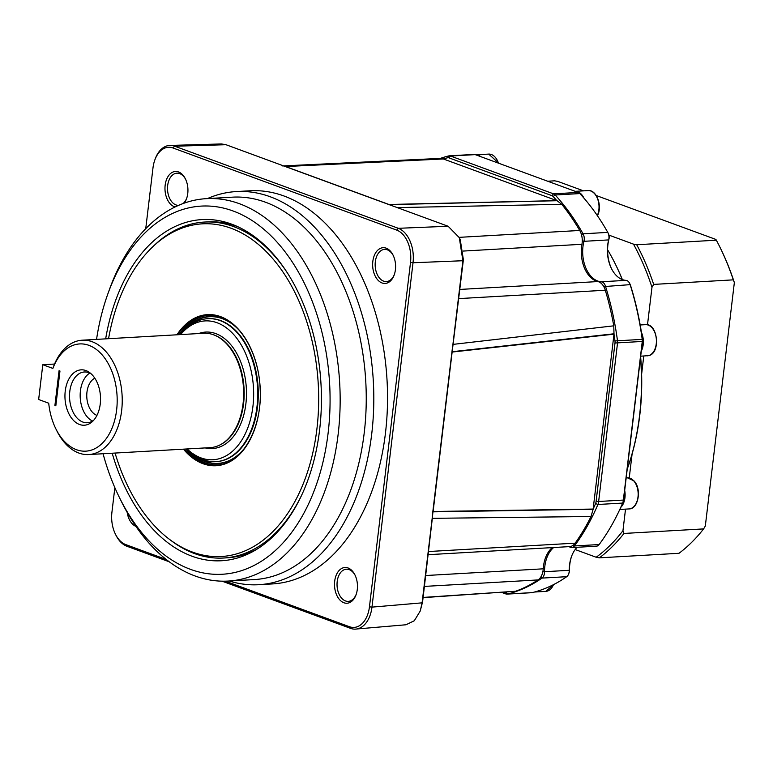 <?xml version="1.0" encoding="UTF-8"?>
<svg xmlns="http://www.w3.org/2000/svg" width="773" height="773" viewBox="0 0 773 773"><rect width="100%" height="100%" fill="white"/><g stroke="black" fill="none" stroke-linecap="round" stroke-linejoin="round"><path stroke-width="1.16" d="M88.963 345.357A53.695 34.37 -93.3 0 0 52.873 368.412L53.627 366.315A57.279 36.66 86.7 0 1 82.228 340.197A57.279 36.66 86.7 0 1 92.122 341.714A57.279 36.66 86.7 0 1 122.202 403.023A57.279 36.66 86.7 0 1 88.75 454.563A57.279 36.66 86.7 0 1 78.856 453.046A57.279 36.66 86.7 0 1 56.796 430.745L55.84 428.812A53.695 34.37 -93.3 0 0 76.517 449.722A53.695 34.37 -93.3 0 0 116.626 409.98A53.695 34.37 -93.3 0 0 88.963 345.357M88.75 454.563L210.179 447.635A57.279 36.66 -93.3 0 0 219.677 445.074A57.279 36.66 -93.3 0 0 243.524 388.5A57.279 36.66 -93.3 0 0 213.551 334.786A57.279 36.66 -93.3 0 0 213.377 334.728A57.279 36.66 -93.3 0 0 203.647 333.269L82.228 340.197M79.532 424.493A27.741 17.76 -93.3 0 0 92.654 421.333A27.741 17.76 -93.3 0 0 100.471 396.52A27.741 17.76 -93.3 0 0 89.881 372.77A27.741 17.76 -93.3 0 0 85.958 370.576A27.741 17.76 -93.3 0 0 65.232 391.109A27.741 17.76 -93.3 0 0 79.532 424.493M91.137 373.813A25.412 16.272 -93.3 0 0 88.779 372.663A25.412 16.272 -93.3 0 0 84.383 371.987A25.412 16.272 -93.3 0 0 69.541 394.858A25.412 16.272 -93.3 0 0 82.885 422.058A25.412 16.272 -93.3 0 0 87.281 422.734A25.412 16.272 -93.3 0 0 93.784 420.154M187.124 448.949A69.531 44.505 -93.3 0 0 191.153 452.408A69.531 44.505 -93.3 0 0 200.99 457.896A69.531 44.505 -93.3 0 0 252.926 406.434A69.531 44.505 -93.3 0 0 217.107 322.756A69.531 44.505 -93.3 0 0 184.206 330.689A69.531 44.505 -93.3 0 0 180.602 334.583M191.153 452.408L193.366 454.089A71.599 45.829 -93.3 0 0 203.502 459.751A71.599 45.829 -93.3 0 0 215.88 461.655A71.599 45.829 -93.3 0 0 257.68 397.225A71.599 45.829 -93.3 0 0 220.092 320.592A71.599 45.829 -93.3 0 0 207.715 318.689A71.599 45.829 -93.3 0 0 186.206 328.757L184.206 330.689M96.944 415.391A19.335 12.378 86.7 0 1 96.925 415.381A19.335 12.378 86.7 0 1 86.808 397.293A19.335 12.378 86.7 0 1 94.818 378.181M55.917 404.955L54.912 405.477L59.067 370.682L59.917 371.455M55.869 405.419L54.912 405.477L55.82 405.806L59.965 371.021L59.067 370.682M54.535 364.044L42.795 364.721L38.65 399.506L48.718 403.206A53.695 34.37 -93.3 0 0 55.84 428.812M42.795 364.721L52.873 368.412M89.784 373.079A25.412 16.272 -93.3 0 0 80.228 397.68A25.412 16.272 -93.3 0 0 92.518 421.034M215.88 461.655L216.43 461.616A71.599 45.829 -93.3 0 0 258.24 397.187A71.599 45.829 -93.3 0 0 220.643 320.563A71.599 45.829 -93.3 0 0 208.275 318.66L207.715 318.689M115.08 453.065A166.601 106.645 -93.3 0 0 168.901 538.916A166.601 106.645 -93.3 0 0 192.487 552.077A166.601 106.645 -93.3 0 0 316.93 428.764A166.601 106.645 -93.3 0 0 231.098 228.267A166.601 106.645 -93.3 0 0 152.262 247.273A166.601 106.645 -93.3 0 0 108.558 338.69M301.344 495.802A168.253 107.698 86.7 0 1 223.581 558.019A168.253 107.698 86.7 0 1 194.496 553.555A168.253 107.698 86.7 0 1 170.678 540.259L168.901 538.916M152.262 247.273L153.866 245.727A168.253 107.698 86.7 0 1 204.41 222.064A168.253 107.698 86.7 0 1 233.494 226.537A168.253 107.698 86.7 0 1 288.744 275.033M238.2 226.885A168.253 107.698 -93.3 0 0 236.789 226.354A168.253 107.698 -93.3 0 0 207.705 221.88L204.41 222.064M112.191 453.229A170.852 109.37 -93.3 0 0 191.994 556.212A170.852 109.37 -93.3 0 0 254.182 550.83A170.852 109.37 -93.3 0 0 320.988 383.939A170.852 109.37 -93.3 0 0 235.63 225.735A170.852 109.37 -93.3 0 0 231.591 224.131A170.852 109.37 -93.3 0 0 105.659 338.854M223.581 558.019L226.876 557.835A168.253 107.698 -93.3 0 0 256.607 549.39M103.07 453.741A184.361 118.008 -93.3 0 0 119.438 497.561A184.361 118.008 -93.3 0 0 190.429 569.334A184.361 118.008 -93.3 0 0 328.139 432.88A184.361 118.008 -93.3 0 0 233.156 211.01A184.361 118.008 -93.3 0 0 107.824 293.982A184.361 118.008 -93.3 0 0 96.548 339.376M119.438 497.561L121.351 501.416A191.52 122.598 -93.3 0 0 195.096 575.982A191.52 122.598 -93.3 0 0 228.199 581.064A191.52 122.598 -93.3 0 0 340.033 408.724A191.52 122.598 -93.3 0 0 239.485 203.734A191.52 122.598 -93.3 0 0 206.372 198.651A191.52 122.598 -93.3 0 0 109.283 289.933L107.824 293.982M228.199 581.064L254.288 579.576A191.52 122.598 -93.3 0 0 366.122 407.236A191.52 122.598 -93.3 0 0 265.564 202.246A191.52 122.598 -93.3 0 0 232.46 197.163L206.372 198.651M229.214 581.006A196.893 126.028 -93.3 0 0 258.713 584.707A196.893 126.028 -93.3 0 0 373.678 407.526A196.893 126.028 -93.3 0 0 270.308 196.796A196.893 126.028 -93.3 0 0 236.277 191.569A196.893 126.028 -93.3 0 0 207.396 198.593M258.713 584.707L272.444 583.924A196.893 126.028 -93.3 0 0 387.408 406.743A196.893 126.028 -93.3 0 0 284.039 196.013A196.893 126.028 -93.3 0 0 250.008 190.786L236.277 191.569M343.908 602.756A17.895 11.46 -93.3 0 0 356.082 594.698A17.895 11.46 -93.3 0 0 354.952 574.938A17.895 11.46 -93.3 0 0 348.063 567.971A17.895 11.46 -93.3 0 0 334.69 581.219A17.895 11.46 -93.3 0 0 343.908 602.756M355.194 575.441A16.107 10.31 -93.3 0 0 349.222 569.633A16.107 10.31 -93.3 0 0 346.439 569.199A16.107 10.31 -93.3 0 0 337.038 583.702A16.107 10.31 -93.3 0 0 345.492 600.94A16.107 10.31 -93.3 0 0 348.275 601.365A16.107 10.31 -93.3 0 0 356.256 594.176M382.046 282.966A17.895 11.46 -93.3 0 0 394.211 274.908A17.895 11.46 -93.3 0 0 393.08 255.148A17.895 11.46 -93.3 0 0 386.191 248.172A17.895 11.46 -93.3 0 0 372.828 261.419A17.895 11.46 -93.3 0 0 382.046 282.966M393.322 255.641A16.107 10.31 -93.3 0 0 387.36 249.834A16.107 10.31 -93.3 0 0 384.577 249.408A16.107 10.31 -93.3 0 0 375.166 263.902A16.107 10.31 -93.3 0 0 383.621 281.15A16.107 10.31 -93.3 0 0 386.413 281.575A16.107 10.31 -93.3 0 0 394.394 274.386M184.216 203.135A17.895 11.46 -93.3 0 0 186.554 198.68A17.895 11.46 -93.3 0 0 185.423 178.911A17.895 11.46 -93.3 0 0 178.534 171.944A17.895 11.46 -93.3 0 0 165.161 185.191A17.895 11.46 -93.3 0 0 174.379 206.729A17.895 11.46 -93.3 0 0 175.094 206.961M185.665 179.413A16.107 10.31 -93.3 0 0 179.694 173.606A16.107 10.31 -93.3 0 0 176.911 173.181A16.107 10.31 -93.3 0 0 167.509 187.675A16.107 10.31 -93.3 0 0 175.964 204.913A16.107 10.31 -93.3 0 0 178.592 205.347M183.046 203.56A16.107 10.31 -93.3 0 0 186.737 198.149M552.309 547.603A28.64 18.33 -93.3 0 0 543.245 568.822A14.32 9.17 86.7 0 1 538.056 579.924L424.425 586.407M428.59 551.526L575.151 543.158A14.32 9.17 86.7 0 1 569.624 546.608L428.213 554.685M459.152 237.35L579.721 230.47A14.32 9.17 86.7 0 1 581.943 244.287A28.64 18.33 -93.3 0 0 597.896 281.565A14.32 9.17 86.7 0 1 598.679 281.797A14.32 9.17 86.7 0 1 605.307 290.242L458.747 298.61M553.681 547.526A28.64 18.33 -93.3 0 0 544.53 571.836A7.16 4.58 86.7 0 1 541.999 578.098A221.948 142.068 86.7 0 1 507.571 594.022A7.16 4.58 86.7 0 1 507.03 594.108A7.16 4.58 86.7 0 1 505.793 593.915L501.832 592.456M440.339 158.397A221.948 142.068 86.7 0 1 448.717 155.924A7.16 4.58 86.7 0 1 449.258 155.837A7.16 4.58 86.7 0 1 450.495 156.03L553.497 193.839A7.16 4.58 86.7 0 1 555.149 194.989A221.948 142.068 86.7 0 1 583.055 233.804A7.16 4.58 86.7 0 1 583.944 241.321A28.64 18.33 -93.3 0 0 597.722 281.024A28.64 18.33 -93.3 0 0 601.259 281.778A7.16 4.58 86.7 0 1 602.148 281.971A7.16 4.58 86.7 0 1 605.423 286.058A221.948 142.068 86.7 0 1 617.472 340.574A7.16 4.58 86.7 0 1 617.492 343.347L598.582 501.967A7.16 4.58 86.7 0 1 597.925 504.489A221.948 142.068 86.7 0 1 574.436 545.96A7.16 4.58 86.7 0 1 571.74 547.593A7.16 4.58 86.7 0 1 570.493 547.4A7.16 4.58 86.7 0 1 569.643 546.955A28.64 18.33 -93.3 0 0 569.179 546.637M571.74 547.593L596.447 546.182A7.16 4.58 -93.3 0 0 599.143 544.55A221.948 142.068 -93.3 0 0 622.642 503.078A7.16 4.58 -93.3 0 0 622.816 502.634A7.16 4.58 -93.3 0 0 623.289 500.556L642.208 341.937A7.16 4.58 -93.3 0 0 642.179 339.163A221.948 142.068 -93.3 0 0 630.14 284.648A7.16 4.58 -93.3 0 0 629.618 283.343A7.16 4.58 -93.3 0 0 626.864 280.56A7.16 4.58 -93.3 0 0 625.975 280.367A28.64 18.33 86.7 0 1 622.429 279.613A28.64 18.33 86.7 0 1 611.404 268.463A28.64 18.33 86.7 0 1 608.66 239.91A7.16 4.58 -93.3 0 0 607.965 232.77A7.16 4.58 -93.3 0 0 607.771 232.393A221.948 142.068 -93.3 0 0 579.866 193.579A7.16 4.58 -93.3 0 0 578.214 192.429L475.202 154.619A7.16 4.58 -93.3 0 0 473.965 154.426L449.258 155.837M629.618 283.343L630.092 284.309A5.372 3.44 86.7 0 1 630.488 285.285A220.16 140.928 86.7 0 1 641.426 332.409A220.16 140.928 86.7 0 1 642.431 339.366A5.372 3.44 86.7 0 1 642.45 341.444L641.29 351.145A15.605 9.991 -93.3 0 0 641.426 332.409M608.293 233.446A5.372 3.44 86.7 0 1 608.448 233.736A5.372 3.44 86.7 0 1 608.96 239.089A30.427 19.48 -93.3 0 0 611.646 268.936M547.67 181.22L554.608 180.824L557.816 181.413L583.528 190.854M716.339 240.19L636.71 244.741A205.84 131.758 86.7 0 1 653.687 284.396L733.316 279.855A205.84 131.758 -93.3 0 0 719.924 247.157A205.84 131.758 -93.3 0 0 716.339 240.19L715.885 239.446L596.234 195.521M719.924 247.157L720.397 248.123A204.053 130.618 86.7 0 1 734.35 282.589L733.316 279.855M703.614 528.906L623.985 533.447A205.84 131.758 86.7 0 1 599.375 557.835L679.003 553.294A205.84 131.758 -93.3 0 0 703.614 528.906L705.324 526.007L734.35 282.589M653.687 284.396L651.977 287.285A204.053 130.618 -93.3 0 0 633.502 244.142L608.95 235.127M633.502 244.142L636.71 244.741M599.375 557.835L596.176 557.246A204.053 130.618 -93.3 0 0 622.951 530.713L625.521 509.127M629.241 477.927L632.101 453.954M641.629 374.093L643.774 356.024M647.494 324.834L651.977 287.285M622.951 530.713L623.985 533.447M575.17 549.535L596.176 557.246M622.265 279.546A186.148 119.158 -93.3 0 0 615.327 264.028L615.801 264.994A184.361 118.008 86.7 0 1 622.362 279.584M640.624 356.778A184.361 118.008 86.7 0 1 627.425 468.573L627.232 469.114A186.148 119.158 -93.3 0 0 640.488 357.889M615.327 264.028A186.148 119.158 -93.3 0 0 607.607 249.814M620.719 507.446A15.605 9.991 -93.3 0 0 624.69 490.362L623.54 500.063A5.372 3.44 86.7 0 1 623.173 501.619L622.816 502.634M583.953 198.159A15.605 9.991 -93.3 0 0 575.218 191.337L588.127 190.593C596.37 189.52 602.438 205.386 597.761 215.155L597.471 215.793M480.816 156.677A15.605 9.991 -93.3 0 0 475.801 154.832L488.71 154.098L498.817 163.287M641.29 351.145L624.69 490.362M571.653 556.135A30.427 19.48 -93.3 0 0 569.469 570.271A5.372 3.44 86.7 0 1 569.054 572.861L568.686 573.875A7.16 4.58 -93.3 0 0 569.247 570.426A28.64 18.33 86.7 0 1 571.469 556.628A28.64 18.33 86.7 0 1 577.102 547.284M507.03 594.108L531.737 592.698A7.16 4.58 -93.3 0 0 532.278 592.611A221.948 142.068 -93.3 0 0 566.715 576.687A7.16 4.58 -93.3 0 0 568.686 573.875M556.937 200.748L556.831 200.622A220.16 140.928 -93.3 0 0 553.159 196.526A5.372 3.44 -93.3 0 0 551.912 195.656L448.91 157.847A5.372 3.44 -93.3 0 0 447.577 157.769A220.16 140.928 -93.3 0 0 443.277 158.938L285.43 166.485L388.964 204.487L556.85 200.632L443.258 158.929M593.142 509.04A220.16 140.928 -93.3 0 0 595.587 503.523A5.372 3.44 -93.3 0 0 596.08 501.629L614.989 343.009A5.372 3.44 -93.3 0 0 614.97 340.932A220.16 140.928 -93.3 0 0 613.994 334.158L452.137 352.053L433.122 511.494L593.142 509.059L613.994 334.158M504.682 592.273A5.372 3.44 -93.3 0 0 505.957 592.331A220.16 140.928 -93.3 0 0 506.75 592.137M388.964 204.487L281.672 165.2L285.247 166.553L443.122 158.987M613.965 333.955A220.16 140.928 -93.3 0 0 613.955 333.926L452.031 351.86L613.994 334.129M593.142 509.059L432.977 511.61L593.055 509.214A220.16 140.928 -93.3 0 0 593.065 509.194L593.094 509.175M433.122 511.494L593.065 509.194M282.618 165.944L440.117 158.407L443.103 158.929M285.189 166.398L443.026 158.852M556.927 200.709L389.012 204.642M389.003 204.603L557.082 200.719L561.749 204.304L397.312 207.608M579.721 230.47A221.948 142.068 -93.3 0 0 561.749 204.304M432.977 511.61L462.892 260.733L459.307 237.669L460.235 239.601L463.385 259.728L453.075 344.381L613.772 325.829A221.948 142.068 -93.3 0 0 605.307 290.242M613.772 325.829L613.994 333.888M453.075 344.381L452.166 351.705L614.042 333.781M452.021 351.928L613.984 333.994M593.075 509.281L433.064 511.852M593.094 509.417L591.036 516.509L432.329 518.335L422.589 601.838L420.232 611.018L422.097 602.843L452.669 346.43M575.151 543.158A221.948 142.068 -93.3 0 0 591.036 516.509M423.111 597.432L515.61 591.248A221.948 142.068 -93.3 0 0 538.056 579.924M515.61 591.248L423.082 597.655M432.812 513.001L432.329 518.335M452.678 346.42L452.186 350.536M432.175 517.147L452.601 346.439L432.32 517.127M281.672 165.2L225.987 144.715L221.368 143.942L170.93 145.421M459.307 237.669L448.137 226.267L281.565 165.18M356.778 628.98L405.999 624.768L414.309 620.738L420.232 611.018M222.035 581.17L350.565 628.362A28.64 18.33 86.7 0 0 371.958 607.163L413.024 262.752L410.521 262.414A26.852 17.19 -93.3 0 0 396.694 230.103L173.046 148.001A26.852 17.19 -93.3 0 0 154.793 160.088A26.852 17.19 -93.3 0 0 152.986 167.876L145.739 228.682M114.858 487.666L111.921 512.286A26.852 17.19 -93.3 0 0 115.419 534.143L115.892 535.109A28.64 18.33 86.7 0 0 126.917 546.26L169.229 561.787M154.793 160.088L155.151 159.074A28.64 18.33 86.7 0 1 174.621 146.184L398.269 228.286A28.64 18.33 86.7 0 1 413.024 262.752L462.892 260.733L463.385 259.728M127.159 512.373A17.895 11.46 -93.3 0 0 135.913 526.394M225.397 581.18L349.396 626.7A26.852 17.19 -93.3 0 0 369.455 606.824L410.521 262.414M115.419 534.143A26.852 17.19 -93.3 0 0 125.757 544.598L166.147 559.43M219.996 444.91A56.989 36.476 -93.3 0 0 220.324 444.755A56.989 36.476 -93.3 0 0 244.046 388.461A56.989 36.476 -93.3 0 0 214.227 335.028A56.989 36.476 -93.3 0 0 214.053 334.97A56.989 36.476 -93.3 0 0 213.889 334.912M205.193 447.915A58.352 37.355 -93.3 0 0 246.114 401.612A58.352 37.355 -93.3 0 0 215.812 333.617A58.352 37.355 -93.3 0 0 198.671 333.55M239.359 330.477A73.435 47.008 -93.3 0 0 222.411 318.689A73.435 47.008 -93.3 0 0 184.515 330.39M191.491 452.669A73.435 47.008 -93.3 0 0 205.396 461.413A73.435 47.008 -93.3 0 0 245.969 446.34M190.284 451.722A73.696 47.172 -93.3 0 0 205.454 461.665A73.696 47.172 -93.3 0 0 241.224 452.369M233.958 325.027A73.696 47.172 -93.3 0 0 222.537 318.428A73.696 47.172 -93.3 0 0 183.423 331.462M185.723 449.026A75.319 48.216 -93.3 0 0 204.99 463.259A75.319 48.216 -93.3 0 0 217.184 465.288M186.351 448.997A74.962 47.984 -93.3 0 0 205.309 462.892A74.962 47.984 -93.3 0 0 222.924 464.254M184.08 449.123A75.319 48.216 -93.3 0 0 203.347 463.346A75.319 48.216 -93.3 0 0 216.363 465.346A75.319 48.216 -93.3 0 0 254.51 429.556M249.756 346.188A75.319 48.216 -93.3 0 0 220.798 316.959A75.319 48.216 -93.3 0 0 207.782 314.959A75.319 48.216 -93.3 0 0 177.548 334.757M176.93 334.786A75.677 48.438 86.7 0 1 220.566 316.63A75.677 48.438 86.7 0 1 259.554 407.7A75.677 48.438 86.7 0 1 203.028 463.713A75.677 48.438 86.7 0 1 183.452 449.161M425.73 575.527L543.245 568.822M542.839 571.836L569.469 570.271M573.208 545.216L574.436 545.96L599.143 544.55M630.488 285.285L630.14 284.648L603.781 286.599M608.96 239.089L608.66 239.91L583.944 241.321L582.262 240.867M597.316 215.57A15.605 9.991 -93.3 0 0 597.423 215.319A15.605 9.991 -93.3 0 0 597.587 198.835A15.605 9.991 -93.3 0 0 588.127 190.593M647.291 355.822A15.605 9.991 -93.3 0 0 648.508 355.638A15.605 9.991 -93.3 0 0 656.306 338.719A15.605 9.991 -93.3 0 0 645.513 324.66C657.968 322.979 660.954 353.503 648.605 355.628L640.691 356.198M627.261 477.762L633.937 480.835C641.928 488.642 638.527 509.165 629.038 508.924A15.605 9.991 -93.3 0 0 637.87 497.88A15.605 9.991 -93.3 0 0 633.589 480.709A15.605 9.991 -93.3 0 0 627.261 477.762L626.188 477.82M553.806 584.485L545.835 591.374A15.605 9.991 -93.3 0 0 553.468 584.659M498.459 163.151A15.605 9.991 -93.3 0 0 488.71 154.098M614.989 343.009L642.45 341.444M614.97 340.932L642.431 339.366M596.08 501.629L623.54 500.063M475.202 154.619L450.495 156.03L448.91 157.847M551.912 195.656L553.497 193.839L578.214 192.429M579.866 193.579L555.149 194.989L553.159 196.526M622.642 503.078L597.925 504.489L595.587 503.523M505.957 592.331L507.571 594.022L532.278 592.611M448.717 155.924L447.577 157.769M581.47 234.663L583.055 233.804L607.771 232.393M600.524 282.792L601.259 281.778L625.975 280.367M566.715 576.687L541.999 578.098L540.762 577.083M504.643 592.273L505.793 593.915M581.943 244.287L463.423 251.051M459.838 289.44L597.896 281.565M422.589 601.838L422.097 602.843L371.958 607.124L369.455 606.824M225.987 144.715L174.717 146.223M398.327 228.306L448.137 226.267M173.046 148.001L174.621 146.184M396.694 230.103L398.269 228.286M350.565 628.362L349.396 626.7M126.917 546.26L125.757 544.598M208.604 314.92A75.319 48.216 -93.3 0 0 179.201 334.661M214.421 315.297A74.962 47.984 -93.3 0 0 179.829 334.622M214.053 334.97L213.377 334.728M220.324 444.755L219.677 445.074M207.782 314.959L220.72 316.949C241.794 324.1 259.013 355.338 260.143 388.829C262.588 428.59 241.611 464.95 216.363 465.346M545.835 591.374L534.549 592.021M629.038 508.924L619.801 509.455M645.513 324.66L640.179 324.969M608.448 233.736L607.965 232.77M285.363 166.485L443.229 158.929M389.128 204.574L557.053 200.709M392.365 205.84L281.536 165.161"/></g></svg>
